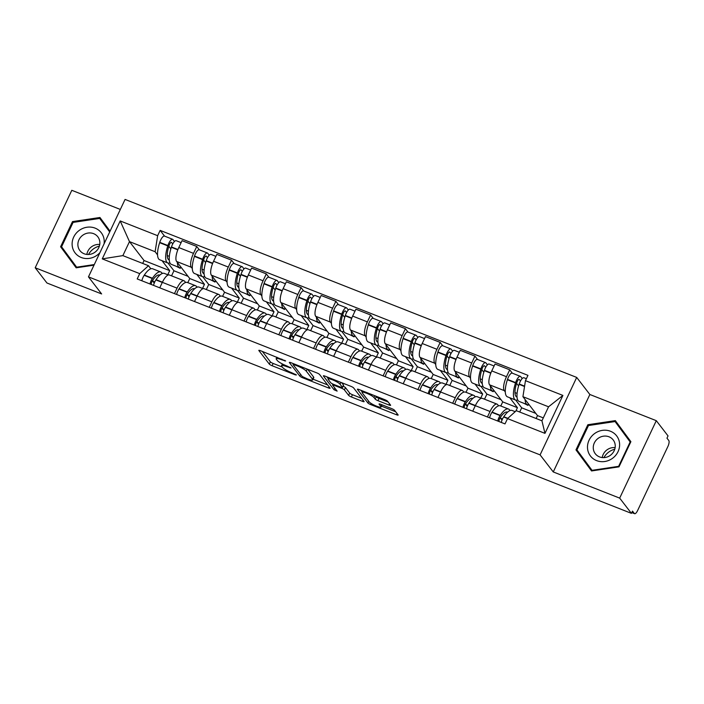 <?xml version="1.0" encoding="UTF-8"?>
<svg xmlns="http://www.w3.org/2000/svg" width="704" height="704" viewBox="0 0 704 704"><rect width="100%" height="100%" fill="white"/><g stroke="black" fill="none" stroke-linecap="round" stroke-linejoin="round"><path stroke-width="1.06" d="M285.674 360.985L260.498 350.689A2.49 0.458 -154.7 0 0 258.817 350.381A2.49 0.458 -154.7 0 0 258.887 350.583L269.315 364.109A2.49 0.458 -154.7 0 0 272.078 365.719L295.328 374.88L296.454 374.959L291.509 372.645A7.982 1.47 -154.7 0 1 282.656 367.479L281.785 366.353A7.982 1.47 -154.7 0 1 281.574 365.702A7.982 1.47 -154.7 0 1 286.933 366.705L291.069 367.972L286.123 365.658A7.982 1.47 -154.7 0 1 277.262 360.492L276.399 359.366A7.982 1.47 -154.7 0 1 276.179 358.714A7.982 1.47 -154.7 0 1 281.547 359.718L285.674 360.985M388.969 405.011A2.49 0.458 -154.7 0 0 390.641 405.328A2.49 0.458 -154.7 0 0 390.579 405.126L387.649 401.333A2.49 0.458 -154.7 0 0 384.886 399.714L359.066 389.541A2.49 0.458 -154.7 0 0 357.386 389.224A2.49 0.458 -154.7 0 0 357.456 389.426L367.884 402.952A2.49 0.458 -154.7 0 0 370.656 404.571L396.475 414.744A2.49 0.458 -154.7 0 0 398.147 415.061A2.49 0.458 -154.7 0 0 398.077 414.858L394.548 410.274A2.49 0.458 -154.7 0 0 391.776 408.654L380.732 404.307A2.49 0.458 -154.7 0 0 379.051 403.99A2.49 0.458 -154.7 0 0 379.122 404.193L380.873 406.463A6.67 1.223 -154.7 0 1 381.049 407.009A6.67 1.223 -154.7 0 1 375.54 405.742A6.67 1.223 -154.7 0 1 369.169 401.852L362.305 392.946A6.67 1.223 -154.7 0 1 362.12 392.401A6.67 1.223 -154.7 0 1 367.638 393.668A6.67 1.223 -154.7 0 1 374.009 397.566L375.153 399.045A2.49 0.458 -154.7 0 0 377.916 400.664L388.969 405.011L389.55 403.788M540.091 454.881L553.256 471.944L619.678 498.124L631.426 513.357L46.948 282.999L35.2 267.766L101.631 293.946L88.466 276.874L540.091 454.881L576.699 377.423L125.074 199.426L88.466 276.874M319.607 374.51A2.49 0.458 -154.7 0 0 316.835 372.9L291.016 362.718A2.49 0.458 -154.7 0 0 289.344 362.41A2.49 0.458 -154.7 0 0 289.406 362.613L299.834 376.138A2.49 0.458 -154.7 0 0 302.606 377.749L328.425 387.922A2.49 0.458 -154.7 0 0 330.097 388.238A2.49 0.458 -154.7 0 0 330.035 388.036L319.607 374.51M325.037 376.13L350.856 386.311A2.49 0.458 -154.7 0 1 353.628 387.922L364.056 401.447A2.49 0.458 -154.7 0 1 364.126 401.65A2.49 0.458 -154.7 0 1 362.446 401.333L351.402 396.977A2.49 0.458 -154.7 0 1 348.63 395.366L344.397 389.884A2.49 0.458 -154.7 0 0 341.634 388.265L334.303 385.378A2.49 0.458 -154.7 0 0 332.631 385.062A2.49 0.458 -154.7 0 0 332.693 385.264L337.146 391.116L334.03 389.77L323.435 376.024A2.49 0.458 -154.7 0 1 323.365 375.813A2.49 0.458 -154.7 0 1 325.037 376.13M619.678 498.124L656.295 420.675L668.034 435.908L666.97 438.17L668.8 440.537A5.086 1.69 111.5 0 1 667.85 446.582L637.639 510.488A5.086 1.69 111.5 0 1 634.594 513.691L631.796 512.582M120.34 209.44L71.808 190.309L35.2 267.766M656.295 420.675L589.864 394.495L576.699 377.423M631.426 513.357L632.491 511.104L634.322 513.471A5.086 1.69 111.5 0 0 634.594 513.691M174.469 293.63L177.065 288.138A11.686 3.89 -68.5 0 1 184.07 280.782L169.356 274.982A11.686 3.89 111.5 0 0 162.351 282.339L159.755 287.83M192.315 268.576L191.312 267.265A11.686 3.89 -68.5 0 1 193.503 253.361L178.79 247.562A11.686 3.89 111.5 0 0 176.598 261.466L189.754 278.538L187.818 282.647M178.79 247.562L182.046 240.671L196.759 246.47L199.338 249.823M184.07 280.782A11.686 3.89 -68.5 0 1 184.694 281.266L185.627 282.489M193.503 253.361L196.759 246.47M202.523 288.446L204.468 284.337L196.812 274.402M209.246 307.331L211.842 301.84A11.686 3.89 -68.5 0 1 218.838 294.483L204.125 288.684A11.686 3.89 111.5 0 0 197.129 296.041L194.533 301.532M234.115 263.525L231.537 260.181L216.823 254.382L213.567 261.263A11.686 3.89 111.5 0 0 211.367 275.176L224.532 292.248L222.587 296.358M218.838 294.483A11.686 3.89 -68.5 0 1 219.463 294.976L220.405 296.19M227.093 282.278L226.081 280.975A11.686 3.89 -68.5 0 1 228.281 267.062L231.537 260.181M237.301 302.157L239.246 298.047L231.581 288.103M244.015 321.042L246.611 315.542A11.686 3.89 -68.5 0 1 253.616 308.194L238.902 302.394A11.686 3.89 111.5 0 0 231.906 309.751L229.302 315.242M268.893 277.235L266.306 273.882L251.592 268.083L248.336 274.974A11.686 3.89 111.5 0 0 246.145 288.878L259.31 305.95L257.365 310.059M253.616 308.194A11.686 3.89 -68.5 0 1 254.241 308.678L255.174 309.901M261.862 295.988L260.858 294.677A11.686 3.89 -68.5 0 1 263.05 280.773L266.306 273.882M272.078 315.858L274.023 311.749L266.358 301.814M278.793 334.743L281.389 329.252A11.686 3.89 -68.5 0 1 288.394 321.895L273.68 316.096A11.686 3.89 111.5 0 0 266.675 323.453L264.079 328.944M303.662 290.937L301.083 287.593L286.37 281.794L283.114 288.675A11.686 3.89 111.5 0 0 280.922 302.588L294.078 319.66L292.142 323.77M288.394 321.895A11.686 3.89 -68.5 0 1 289.018 322.388L289.951 323.602M296.639 309.69L295.636 308.387A11.686 3.89 -68.5 0 1 297.827 294.474L301.083 287.593M306.847 329.569L308.792 325.459L301.136 315.515M313.57 348.454L316.166 342.954A11.686 3.89 -68.5 0 1 323.162 335.606L308.449 329.806A11.686 3.89 111.5 0 0 301.453 337.163L298.857 342.654M338.439 304.647L335.861 301.294L321.147 295.495L317.891 302.386A11.686 3.89 111.5 0 0 315.691 316.29L328.856 333.362L326.911 337.471M323.162 335.606A11.686 3.89 -68.5 0 1 323.787 336.09L324.729 337.304M331.417 323.4L330.405 322.089A11.686 3.89 -68.5 0 1 332.605 308.185L335.861 301.294M341.625 343.27L343.57 339.161L335.905 329.226M348.339 362.155L350.935 356.664A11.686 3.89 -68.5 0 1 357.94 349.307L343.226 343.508A11.686 3.89 111.5 0 0 336.222 350.865L333.626 356.356M373.217 318.349L370.63 315.005L355.916 309.206L352.66 316.087A11.686 3.89 111.5 0 0 350.469 330L363.634 347.072L361.689 351.182M357.94 349.307A11.686 3.89 -68.5 0 1 358.565 349.8L359.498 351.014M366.186 337.102L365.182 335.799A11.686 3.89 -68.5 0 1 367.374 321.886L370.63 315.005M376.402 356.981L378.347 352.862L370.682 342.927M383.117 375.866L385.713 370.366A11.686 3.89 -68.5 0 1 392.718 363.018L378.004 357.218A11.686 3.89 111.5 0 0 370.999 364.566L368.403 370.066M407.986 332.059L405.407 328.706L390.694 322.907L387.438 329.798A11.686 3.89 111.5 0 0 385.246 343.702L398.402 360.774L396.466 364.883M392.718 363.018A11.686 3.89 -68.5 0 1 393.334 363.502L394.275 364.716M400.963 350.812L399.96 349.501A11.686 3.89 -68.5 0 1 402.151 335.597L405.407 328.706M411.171 370.682L413.116 366.573L405.46 356.638M417.886 389.567L420.49 384.076A11.686 3.89 -68.5 0 1 427.486 376.719L412.773 370.92A11.686 3.89 111.5 0 0 405.777 378.277L403.181 383.768M442.763 345.761L440.185 342.417L425.471 336.618L422.215 343.499A11.686 3.89 111.5 0 0 420.015 357.412L433.18 374.475L431.235 378.594M427.486 376.719A11.686 3.89 -68.5 0 1 428.111 377.212L429.053 378.426M435.741 364.514L434.729 363.211A11.686 3.89 -68.5 0 1 436.929 349.298L440.185 342.417M445.949 384.393L447.894 380.274L440.229 370.339M452.663 403.278L455.259 397.778A11.686 3.89 -68.5 0 1 462.264 390.43L447.55 384.63A11.686 3.89 111.5 0 0 440.546 391.978L437.95 397.478M477.541 359.471L474.954 356.118L460.24 350.319L456.984 357.21A11.686 3.89 111.5 0 0 454.793 371.114L467.958 388.186L466.013 392.295M462.264 390.43A11.686 3.89 -68.5 0 1 462.889 390.914L463.822 392.128M470.51 378.215L469.506 376.913A11.686 3.89 -68.5 0 1 471.698 363.009L474.954 356.118M480.726 398.094L482.671 393.985L475.006 384.05M487.441 416.979L490.037 411.488A11.686 3.89 -68.5 0 1 497.042 404.131L482.328 398.332A11.686 3.89 111.5 0 0 475.323 405.689L472.727 411.18M512.31 373.173L509.731 369.829L495.018 364.03L491.762 370.911A11.686 3.89 111.5 0 0 489.57 384.824L502.726 401.887L500.79 406.006M497.042 404.131A11.686 3.89 -68.5 0 1 497.658 404.624L498.599 405.838M505.287 391.926L504.275 390.623A11.686 3.89 -68.5 0 1 506.475 376.71L509.731 369.829M515.812 411.136L517.44 407.686L509.784 397.751M517.44 407.686L502.726 401.887M482.671 393.985L467.958 388.186M447.894 380.274L433.18 374.475M413.116 366.573L398.402 360.774M378.347 352.862L363.634 347.072M343.57 339.161L328.856 333.362M308.792 325.459L294.078 319.66M274.023 311.749L259.31 305.95M239.246 298.047L224.532 292.248M204.468 284.337L189.754 278.538M157.538 254.866L155.118 251.724L129.483 241.622L122.866 255.622L148.5 265.725L150.858 268.778M167.754 274.745L169.699 270.635L162.034 260.691M169.699 270.635L144.065 260.524L129.483 241.622L120.199 220.942L157.643 235.699L155.118 251.724M144.065 260.524L142.683 263.437M148.5 265.725L139.718 273.636L102.265 258.878L120.199 220.942M525.457 380.662L562.901 395.428L544.975 433.365L507.522 418.598L516.305 410.687L541.939 420.798L548.557 406.798L522.922 396.686L525.457 380.662L527.965 375.355L160.151 230.393L157.643 235.699M139.718 273.636L137.21 278.942L505.014 423.905L507.522 418.598M110.07 231.185L99.95 217.492L72.494 221.602L60.597 246.761L76.164 267.819L94.01 265.153M553.256 471.944L589.864 394.495M630.89 441.681L615.331 420.622L587.866 424.723L575.978 449.882L591.545 470.95L619.001 466.84L630.89 441.681M522.922 396.686L537.504 415.598L536.131 418.502M543.312 417.886L537.504 415.598M164.569 236.113L160.151 230.393M102.265 258.878L122.866 255.622M541.939 420.798L544.975 433.365M548.557 406.798L562.901 395.428M102.335 220.722L101.561 220.845M63.413 249.269L63.078 249.973L76.252 267.802M63.078 249.973L60.597 246.761M73.11 222.402L72.494 221.602M617.716 423.852L616.933 423.966M578.785 452.399L578.459 453.103L591.633 470.932M578.459 453.103L575.978 449.882M588.491 425.533L587.866 424.723M262.337 351.419L270.38 361.847A2.49 0.458 -154.7 0 0 273.152 363.458L282.348 367.083M313.069 379.192L327.642 384.938M292.864 363.449L293.295 364.012M294.237 364.725L293.11 364.646L302.262 376.517L307.375 378.893A7.982 1.47 -154.7 0 0 312.734 379.905A7.982 1.47 -154.7 0 0 312.523 379.254L306.266 371.14A7.982 1.47 -154.7 0 0 297.405 365.974L294.237 364.725L294.527 364.109M312.734 379.905L313.799 377.643A7.982 1.47 -154.7 0 0 313.588 376.992L312.523 379.254M307.63 369.274L313.588 376.992M361.671 398.35L352.466 394.724L351.402 396.977M343.13 386.188A2.49 0.458 -154.7 0 1 345.47 387.622L349.694 393.105A2.49 0.458 -154.7 0 0 352.466 394.724M332.851 384.595L332.174 383.724M328.293 378.682L326.885 376.86M340.014 384.19A6.67 1.223 -154.7 0 0 333.634 380.301A6.67 1.223 -154.7 0 0 328.126 379.034A6.67 1.223 -154.7 0 0 328.31 379.579L330.722 382.712A2.49 0.458 -154.7 0 0 333.494 384.322L340.824 387.218A2.49 0.458 -154.7 0 0 342.496 387.526A2.49 0.458 -154.7 0 0 342.434 387.323L340.014 384.19L340.868 382.369M342.496 387.526L343.57 385.273A2.49 0.458 -154.7 0 0 343.499 385.07L342.434 387.323M341.66 382.677L343.499 385.07M375.681 396.088L376.218 396.792A2.49 0.458 -154.7 0 0 378.99 398.402L388.186 402.028M381.462 406.146L395.692 411.761M360.914 390.271L362.287 392.058M181.324 267.599A19.316 6.433 -68.5 0 1 179.546 267.599A19.316 6.433 -68.5 0 1 178.517 266.79A19.316 6.433 -68.5 0 1 177.373 262.478M179.546 267.599L171.415 264.387A19.316 6.433 -68.5 0 1 170.377 263.586A19.316 6.433 -68.5 0 1 171.345 247.298L171.459 246.954A6.415 2.138 -68.5 0 1 176.185 240.698L181.113 242.642M169.277 259.987A16.007 5.333 -68.5 0 1 169.057 259.917A16.007 5.333 -68.5 0 1 168.203 259.248A16.007 5.333 -68.5 0 1 169.004 245.74L169.118 245.397A3.115 1.038 -68.5 0 1 171.406 242.361A3.115 1.038 -68.5 0 1 171.574 242.493L172.718 243.98M174.451 241.49L172.964 239.554A6.415 2.138 111.5 0 0 172.621 239.29A6.415 2.138 111.5 0 0 167.895 245.546L167.781 245.89A19.316 6.433 111.5 0 0 166.813 262.178A19.316 6.433 111.5 0 0 167.842 262.988A19.316 6.433 111.5 0 0 169.954 262.874M167.842 262.988L159.711 259.776A19.316 6.433 -68.5 0 1 158.682 258.975A19.316 6.433 -68.5 0 1 159.641 242.686L159.755 242.343A6.415 2.138 -68.5 0 1 164.481 236.086L172.621 239.29M162.228 273.504A19.316 6.433 111.5 0 0 160.767 271.99A19.316 6.433 111.5 0 0 152.478 278.256L152.31 278.52A6.415 2.138 111.5 0 0 149.97 283.976M141.83 280.764A6.415 2.138 -68.5 0 1 144.17 275.308L144.346 275.053A19.316 6.433 -68.5 0 1 152.627 268.778L160.767 271.99M153.534 285.375A6.415 2.138 -68.5 0 1 155.874 279.928L156.05 279.664A19.316 6.433 -68.5 0 1 164.331 273.398L168.326 274.965M151.219 284.469A3.115 1.038 -68.5 0 1 152.513 280.518L152.689 280.254A16.007 5.333 -68.5 0 1 159.553 275.062A16.007 5.333 -68.5 0 1 159.764 275.158M154.757 281.943L152.75 281.151A16.007 5.333 111.5 0 0 152.97 279.831M169.338 256.353L167.244 255.526M176.132 266.253L180.224 268.338L179.696 267.652M188.056 276.329L173.95 270.767L167.992 263.041M171.547 275.845L173.95 270.767M154.255 283.105L152.75 281.151M170.852 248.899L168.828 246.277M104.078 243.848A16.518 15.277 -37.6 0 0 104.192 240.416A16.518 15.277 -37.6 0 0 86.935 227.242A16.518 15.277 -37.6 0 0 72.16 245.203A16.518 15.277 -37.6 0 0 82.861 258.025A16.518 15.277 -37.6 0 0 99.906 252.666M77.906 245.353A11.308 10.454 -37.6 0 0 79.922 250.624A11.308 10.454 -37.6 0 0 92.629 253.546A11.308 10.454 -37.6 0 0 99.836 242.079A11.308 10.454 -37.6 0 0 97.83 236.808A11.308 10.454 -37.6 0 0 85.122 233.886A11.308 10.454 -37.6 0 0 77.906 245.353M94.292 264.554L76.648 267.186L61.574 246.787L73.093 222.402L99.695 218.434L109.736 231.88M99.695 218.434L109.701 231.959M77.035 267.687L76.648 267.186M88.528 254.487A15.884 14.687 142.4 0 1 99.378 246.118M86.856 254.434A11.308 10.454 142.4 0 1 99.757 244.49M587.532 448.334A16.518 15.277 -37.6 0 0 604.789 461.507A16.518 15.277 -37.6 0 0 619.573 443.546A16.518 15.277 -37.6 0 0 602.316 430.373A16.518 15.277 -37.6 0 0 587.532 448.334M593.287 448.483A11.308 10.454 -37.6 0 0 595.294 453.746A11.308 10.454 -37.6 0 0 608.001 456.667A11.308 10.454 -37.6 0 0 615.217 445.201A11.308 10.454 -37.6 0 0 613.202 439.938A11.308 10.454 -37.6 0 0 600.494 437.017A11.308 10.454 -37.6 0 0 593.287 448.483M615.076 421.555L630.159 441.962L618.631 466.338L592.029 470.316L576.946 449.909L588.474 425.533L615.076 421.555L630.564 442.376M630.529 442.446L630.159 441.962M619.01 466.822L618.631 466.338M592.416 470.818L592.029 470.316M603.909 457.618A15.884 14.687 142.4 0 1 614.759 449.249M602.237 457.565A11.308 10.454 142.4 0 1 615.129 447.621M216.102 281.31A19.316 6.433 -68.5 0 1 214.324 281.301A19.316 6.433 -68.5 0 1 213.294 280.5A19.316 6.433 -68.5 0 1 212.142 276.179M214.324 281.301L206.184 278.098A19.316 6.433 -68.5 0 1 205.154 277.288A19.316 6.433 -68.5 0 1 206.122 260.999L206.237 260.665A6.415 2.138 -68.5 0 1 210.962 254.399L215.89 256.344M204.054 273.689A16.007 5.333 -68.5 0 1 203.834 273.618A16.007 5.333 -68.5 0 1 202.972 272.95A16.007 5.333 -68.5 0 1 203.782 259.45L203.887 259.107A3.115 1.038 -68.5 0 1 206.184 256.071A3.115 1.038 -68.5 0 1 206.351 256.203L207.495 257.682M209.229 255.2L207.733 253.264A6.415 2.138 111.5 0 0 207.39 253A6.415 2.138 111.5 0 0 202.664 259.257L202.558 259.6A19.316 6.433 111.5 0 0 201.59 275.889A19.316 6.433 111.5 0 0 202.62 276.69A19.316 6.433 111.5 0 0 204.723 276.575M202.62 276.69L194.48 273.486A19.316 6.433 -68.5 0 1 193.45 272.677A19.316 6.433 -68.5 0 1 194.418 256.388L194.533 256.045A6.415 2.138 -68.5 0 1 199.258 249.788L207.39 253M197.006 287.214A19.316 6.433 111.5 0 0 195.545 285.692A19.316 6.433 111.5 0 0 187.255 291.966L187.079 292.222A6.415 2.138 111.5 0 0 184.747 297.678M176.607 294.474A6.415 2.138 -68.5 0 1 178.948 289.018L179.124 288.754A19.316 6.433 -68.5 0 1 187.405 282.489L195.545 285.692M188.311 299.086A6.415 2.138 -68.5 0 1 190.652 293.63L190.819 293.366A19.316 6.433 -68.5 0 1 199.109 287.1L203.095 288.675M185.988 298.17A3.115 1.038 -68.5 0 1 187.29 294.228L187.466 293.964A16.007 5.333 -68.5 0 1 194.33 288.763A16.007 5.333 -68.5 0 1 194.542 288.869M189.526 295.645L187.519 294.862A16.007 5.333 111.5 0 0 187.748 293.542M204.116 270.054L202.022 269.227M210.91 279.954L215.002 282.049L214.465 281.354M222.825 290.03L208.727 284.478L202.761 276.742M206.325 289.555L208.727 284.478M189.033 296.815L187.519 294.862M205.63 262.61L203.606 259.987M250.87 295.011A19.316 6.433 -68.5 0 1 249.093 295.011A19.316 6.433 -68.5 0 1 248.063 294.202A19.316 6.433 -68.5 0 1 246.919 289.89M249.093 295.011L240.962 291.799A19.316 6.433 -68.5 0 1 239.932 290.998A19.316 6.433 -68.5 0 1 240.9 274.71L241.006 274.366A6.415 2.138 -68.5 0 1 245.731 268.11L250.668 270.054M238.823 287.39A16.007 5.333 -68.5 0 1 238.603 287.32A16.007 5.333 -68.5 0 1 237.75 286.66A16.007 5.333 -68.5 0 1 238.55 273.152L238.665 272.809A3.115 1.038 -68.5 0 1 240.953 269.773A3.115 1.038 -68.5 0 1 241.12 269.905L242.273 271.392M243.998 268.902L242.51 266.966A6.415 2.138 111.5 0 0 242.167 266.702A6.415 2.138 111.5 0 0 237.442 272.958L237.327 273.302A19.316 6.433 111.5 0 0 236.359 289.59A19.316 6.433 111.5 0 0 237.398 290.4A19.316 6.433 111.5 0 0 239.501 290.286M237.398 290.4L229.258 287.188A19.316 6.433 -68.5 0 1 228.228 286.387A19.316 6.433 -68.5 0 1 229.196 270.098L229.302 269.755A6.415 2.138 -68.5 0 1 234.036 263.498L242.167 266.702M231.774 300.916A19.316 6.433 111.5 0 0 230.314 299.402A19.316 6.433 111.5 0 0 222.033 305.668L221.857 305.932A6.415 2.138 111.5 0 0 219.516 311.388M211.385 308.176A6.415 2.138 -68.5 0 1 213.717 302.72L213.893 302.465A19.316 6.433 -68.5 0 1 222.182 296.19L230.314 299.402M223.089 312.787A6.415 2.138 -68.5 0 1 225.421 307.331L225.597 307.076A19.316 6.433 -68.5 0 1 233.886 300.802L237.873 302.377M220.766 311.872A3.115 1.038 -68.5 0 1 222.059 307.93L222.235 307.666A16.007 5.333 -68.5 0 1 229.108 302.474A16.007 5.333 -68.5 0 1 229.31 302.57M224.303 309.355L222.297 308.563A16.007 5.333 111.5 0 0 222.526 307.243M238.894 283.765L236.799 282.938M245.678 293.665L249.77 295.75L249.242 295.064M257.602 303.741L243.505 298.179L237.538 290.453M241.102 303.257L243.505 298.179M223.802 310.517L222.297 308.563M240.398 276.311L238.383 273.689M285.648 308.722A19.316 6.433 -68.5 0 1 283.87 308.713A19.316 6.433 -68.5 0 1 282.841 307.912A19.316 6.433 -68.5 0 1 281.697 303.591M283.87 308.713L275.739 305.51A19.316 6.433 -68.5 0 1 274.701 304.7A19.316 6.433 -68.5 0 1 275.669 288.411L275.783 288.068A6.415 2.138 -68.5 0 1 280.509 281.811L285.437 283.756M273.601 301.101A16.007 5.333 -68.5 0 1 273.381 301.03A16.007 5.333 -68.5 0 1 272.527 300.362A16.007 5.333 -68.5 0 1 273.328 286.862L273.442 286.519A3.115 1.038 -68.5 0 1 275.73 283.483A3.115 1.038 -68.5 0 1 275.898 283.606L277.042 285.094M278.775 282.612L277.288 280.676A6.415 2.138 111.5 0 0 276.945 280.403A6.415 2.138 111.5 0 0 272.219 286.669L272.105 287.012A19.316 6.433 111.5 0 0 271.137 303.301A19.316 6.433 111.5 0 0 272.166 304.102A19.316 6.433 111.5 0 0 274.27 303.987M272.166 304.102L264.035 300.898A19.316 6.433 -68.5 0 1 263.006 300.089A19.316 6.433 -68.5 0 1 263.965 283.8L264.079 283.457A6.415 2.138 -68.5 0 1 268.805 277.2L276.945 280.403M266.552 314.626A19.316 6.433 111.5 0 0 265.091 313.104A19.316 6.433 111.5 0 0 256.802 319.378L256.634 319.634A6.415 2.138 111.5 0 0 254.294 325.09M246.154 321.886A6.415 2.138 -68.5 0 1 248.494 316.43L248.67 316.166A19.316 6.433 -68.5 0 1 256.951 309.901L265.091 313.104M257.858 326.498A6.415 2.138 -68.5 0 1 260.198 321.042L260.374 320.778A19.316 6.433 -68.5 0 1 268.655 314.512L272.65 316.087M255.543 325.582A3.115 1.038 -68.5 0 1 256.837 321.64L257.013 321.376A16.007 5.333 -68.5 0 1 263.877 316.175A16.007 5.333 -68.5 0 1 264.088 316.281M259.081 323.057L257.074 322.265A16.007 5.333 111.5 0 0 257.294 320.954M273.662 297.466L271.568 296.639M280.456 307.366L284.548 309.461L284.02 308.766M292.38 317.442L278.274 311.89L272.316 304.154M275.871 316.967L278.274 311.89M258.579 324.227L257.074 322.265M275.176 290.022L273.152 287.399M320.426 322.423A19.316 6.433 -68.5 0 1 318.648 322.423A19.316 6.433 -68.5 0 1 317.618 321.614A19.316 6.433 -68.5 0 1 316.466 317.293M318.648 322.423L310.508 319.211A19.316 6.433 -68.5 0 1 309.478 318.41A19.316 6.433 -68.5 0 1 310.446 302.122L310.561 301.778A6.415 2.138 -68.5 0 1 315.286 295.522L320.214 297.466M308.37 314.802A16.007 5.333 -68.5 0 1 308.158 314.732A16.007 5.333 -68.5 0 1 307.296 314.072A16.007 5.333 -68.5 0 1 308.106 300.564L308.211 300.221A3.115 1.038 -68.5 0 1 310.508 297.185A3.115 1.038 -68.5 0 1 310.675 297.317L311.819 298.804M313.553 296.314L312.057 294.378A6.415 2.138 111.5 0 0 311.714 294.114A6.415 2.138 111.5 0 0 306.988 300.37L306.882 300.714A19.316 6.433 111.5 0 0 305.914 317.002A19.316 6.433 111.5 0 0 306.944 317.812A19.316 6.433 111.5 0 0 309.047 317.698M306.944 317.812L298.804 314.6A19.316 6.433 -68.5 0 1 297.774 313.799A19.316 6.433 -68.5 0 1 298.742 297.51L298.857 297.167A6.415 2.138 -68.5 0 1 303.582 290.91L311.714 294.114M301.33 328.328A19.316 6.433 111.5 0 0 299.869 326.814A19.316 6.433 111.5 0 0 291.579 333.08L291.403 333.344A6.415 2.138 111.5 0 0 289.071 338.8M280.931 335.588A6.415 2.138 -68.5 0 1 283.272 330.132L283.448 329.877A19.316 6.433 -68.5 0 1 291.729 323.602L299.869 326.814M292.635 340.199A6.415 2.138 -68.5 0 1 294.976 334.743L295.143 334.488A19.316 6.433 -68.5 0 1 303.433 328.214L307.419 329.789M290.312 339.284A3.115 1.038 -68.5 0 1 291.614 335.342L291.782 335.078A16.007 5.333 -68.5 0 1 298.654 329.886A16.007 5.333 -68.5 0 1 298.866 329.982M293.85 336.767L291.843 335.975A16.007 5.333 111.5 0 0 292.072 334.655M308.44 311.177L306.346 310.35M315.234 321.077L319.326 323.162L318.789 322.476M327.149 331.153L313.051 325.591L307.085 317.856M310.649 330.669L313.051 325.591M293.357 337.929L291.843 335.975M309.954 303.723L307.93 301.101M355.194 336.134A19.316 6.433 -68.5 0 1 353.417 336.125A19.316 6.433 -68.5 0 1 352.387 335.324A19.316 6.433 -68.5 0 1 351.243 331.003M353.417 336.125L345.286 332.922A19.316 6.433 -68.5 0 1 344.256 332.112A19.316 6.433 -68.5 0 1 345.224 315.823L345.33 315.48A6.415 2.138 -68.5 0 1 350.055 309.223L354.992 311.168M343.147 328.513A16.007 5.333 -68.5 0 1 342.927 328.442A16.007 5.333 -68.5 0 1 342.074 327.774A16.007 5.333 -68.5 0 1 342.874 314.274L342.989 313.931A3.115 1.038 -68.5 0 1 345.277 310.895A3.115 1.038 -68.5 0 1 345.444 311.018L346.597 312.506M348.322 310.015L346.834 308.088A6.415 2.138 111.5 0 0 346.491 307.815A6.415 2.138 111.5 0 0 341.766 314.081L341.651 314.424A19.316 6.433 111.5 0 0 340.683 330.713A19.316 6.433 111.5 0 0 341.722 331.514A19.316 6.433 111.5 0 0 343.825 331.399M341.722 331.514L333.582 328.31A19.316 6.433 -68.5 0 1 332.552 327.501A19.316 6.433 -68.5 0 1 333.52 311.212L333.626 310.869A6.415 2.138 -68.5 0 1 338.36 304.612L346.491 307.815M336.098 342.038A19.316 6.433 111.5 0 0 334.638 340.516A19.316 6.433 111.5 0 0 326.357 346.782L326.181 347.046A6.415 2.138 111.5 0 0 323.84 352.502M315.709 349.298A6.415 2.138 -68.5 0 1 318.041 343.842L318.217 343.578A19.316 6.433 -68.5 0 1 326.506 337.313L334.638 340.516M327.413 353.91A6.415 2.138 -68.5 0 1 329.745 348.454L329.921 348.19A19.316 6.433 -68.5 0 1 338.202 341.924L342.197 343.499M325.09 352.994A3.115 1.038 -68.5 0 1 326.383 349.052L326.559 348.788A16.007 5.333 -68.5 0 1 333.432 343.587A16.007 5.333 -68.5 0 1 333.634 343.693M328.627 350.469L326.621 349.677A16.007 5.333 111.5 0 0 326.85 348.366M343.209 324.878L341.123 324.051M350.002 334.778L354.094 336.873L353.566 336.178M361.926 344.854L347.829 339.302L341.862 331.566M345.426 344.379L347.829 339.302M328.126 351.639L326.621 349.677M344.722 317.434L342.707 314.811M389.972 349.835A19.316 6.433 -68.5 0 1 388.194 349.835A19.316 6.433 -68.5 0 1 387.165 349.026A19.316 6.433 -68.5 0 1 386.021 344.705M388.194 349.835L380.063 346.623A19.316 6.433 -68.5 0 1 379.025 345.822A19.316 6.433 -68.5 0 1 379.993 329.534L380.107 329.19A6.415 2.138 -68.5 0 1 384.833 322.934L389.761 324.878M377.925 342.214A16.007 5.333 -68.5 0 1 377.705 342.144A16.007 5.333 -68.5 0 1 376.851 341.484A16.007 5.333 -68.5 0 1 377.652 327.976L377.766 327.633A3.115 1.038 -68.5 0 1 380.054 324.597A3.115 1.038 -68.5 0 1 380.222 324.729L381.366 326.216M383.099 323.726L381.612 321.79A6.415 2.138 111.5 0 0 381.269 321.526A6.415 2.138 111.5 0 0 376.543 327.782L376.429 328.126A19.316 6.433 111.5 0 0 375.461 344.414A19.316 6.433 111.5 0 0 376.49 345.224A19.316 6.433 111.5 0 0 378.594 345.11M376.49 345.224L368.359 342.012A19.316 6.433 -68.5 0 1 367.321 341.211A19.316 6.433 -68.5 0 1 368.289 324.922L368.403 324.579A6.415 2.138 -68.5 0 1 373.129 318.322L381.269 321.526M370.876 355.74A19.316 6.433 111.5 0 0 369.415 354.226A19.316 6.433 111.5 0 0 361.126 360.492L360.958 360.756A6.415 2.138 111.5 0 0 358.618 366.212M350.478 363A6.415 2.138 -68.5 0 1 352.818 357.544L352.994 357.289A19.316 6.433 -68.5 0 1 361.275 351.014L369.415 354.226M362.182 367.611A6.415 2.138 -68.5 0 1 364.522 362.155L364.698 361.9A19.316 6.433 -68.5 0 1 372.979 355.626L376.974 357.201M359.858 366.696A3.115 1.038 -68.5 0 1 361.161 362.754L361.337 362.49A16.007 5.333 -68.5 0 1 368.201 357.298A16.007 5.333 -68.5 0 1 368.412 357.394M363.405 364.179L361.398 363.387A16.007 5.333 111.5 0 0 361.618 362.067M377.986 338.58L375.892 337.762M384.78 348.489L388.872 350.574L388.344 349.888M396.704 358.565L382.598 353.003L376.64 345.268M380.195 358.081L382.598 353.003M362.903 365.341L361.398 363.387M379.5 331.135L377.476 328.513M424.75 363.546A19.316 6.433 -68.5 0 1 422.972 363.537A19.316 6.433 -68.5 0 1 421.942 362.736A19.316 6.433 -68.5 0 1 420.79 358.415M422.972 363.537L414.832 360.334A19.316 6.433 -68.5 0 1 413.802 359.524A19.316 6.433 -68.5 0 1 414.77 343.235L414.885 342.892A6.415 2.138 -68.5 0 1 419.61 336.635L424.538 338.58M412.694 355.925A16.007 5.333 -68.5 0 1 412.482 355.854A16.007 5.333 -68.5 0 1 411.62 355.186A16.007 5.333 -68.5 0 1 412.43 341.686L412.535 341.343A3.115 1.038 -68.5 0 1 414.832 338.307A3.115 1.038 -68.5 0 1 414.999 338.43L416.143 339.918M417.877 337.427L416.381 335.5A6.415 2.138 111.5 0 0 416.038 335.227A6.415 2.138 111.5 0 0 411.312 341.493L411.206 341.836A19.316 6.433 111.5 0 0 410.238 358.125A19.316 6.433 111.5 0 0 411.268 358.926A19.316 6.433 111.5 0 0 413.371 358.811M411.268 358.926L403.128 355.722A19.316 6.433 -68.5 0 1 402.098 354.913A19.316 6.433 -68.5 0 1 403.066 338.624L403.181 338.281A6.415 2.138 -68.5 0 1 407.906 332.024L416.038 335.227M405.654 369.45A19.316 6.433 111.5 0 0 404.184 367.928A19.316 6.433 111.5 0 0 395.903 374.194L395.727 374.458A6.415 2.138 111.5 0 0 393.395 379.914M385.255 376.71A6.415 2.138 -68.5 0 1 387.596 371.254L387.763 370.99A19.316 6.433 -68.5 0 1 396.053 364.725L404.184 367.928M396.959 381.322A6.415 2.138 -68.5 0 1 399.3 375.866L399.467 375.602A19.316 6.433 -68.5 0 1 407.757 369.336L411.743 370.911M394.636 380.406A3.115 1.038 -68.5 0 1 395.938 376.464L396.106 376.2A16.007 5.333 -68.5 0 1 402.978 370.999A16.007 5.333 -68.5 0 1 403.19 371.105M398.174 377.881L396.167 377.089A16.007 5.333 111.5 0 0 396.396 375.778M412.764 352.29L410.67 351.463M419.558 362.19L423.65 364.285L423.113 363.59M431.473 372.266L417.375 366.714L411.409 358.978M414.973 371.791L417.375 366.714M397.681 379.051L396.167 377.089M414.278 344.846L412.254 342.223M459.518 377.247A19.316 6.433 -68.5 0 1 457.741 377.247A19.316 6.433 -68.5 0 1 456.711 376.438A19.316 6.433 -68.5 0 1 455.567 372.117M457.741 377.247L449.61 374.035A19.316 6.433 -68.5 0 1 448.58 373.234A19.316 6.433 -68.5 0 1 449.548 356.946L449.654 356.602A6.415 2.138 -68.5 0 1 454.379 350.346L459.316 352.282M447.471 369.626A16.007 5.333 -68.5 0 1 447.251 369.556A16.007 5.333 -68.5 0 1 446.398 368.887A16.007 5.333 -68.5 0 1 447.198 355.388L447.313 355.045A3.115 1.038 -68.5 0 1 449.601 352.009A3.115 1.038 -68.5 0 1 449.768 352.141L450.921 353.628M452.646 351.138L451.158 349.202A6.415 2.138 111.5 0 0 450.815 348.938A6.415 2.138 111.5 0 0 446.09 355.194L445.975 355.538A19.316 6.433 111.5 0 0 445.007 371.826A19.316 6.433 111.5 0 0 446.046 372.636A19.316 6.433 111.5 0 0 448.149 372.522M446.046 372.636L437.906 369.424A19.316 6.433 -68.5 0 1 436.876 368.623A19.316 6.433 -68.5 0 1 437.844 352.334L437.95 351.991A6.415 2.138 -68.5 0 1 442.675 345.726L450.815 348.938M440.422 383.152A19.316 6.433 111.5 0 0 438.962 381.638A19.316 6.433 111.5 0 0 430.681 387.904L430.505 388.168A6.415 2.138 111.5 0 0 428.164 393.624M420.033 390.412A6.415 2.138 -68.5 0 1 422.365 384.956L422.541 384.692A19.316 6.433 -68.5 0 1 430.83 378.426L438.962 381.638M431.737 395.023A6.415 2.138 -68.5 0 1 434.069 389.567L434.245 389.312A19.316 6.433 -68.5 0 1 442.526 383.038L446.521 384.613M429.414 394.108A3.115 1.038 -68.5 0 1 430.707 390.166L430.883 389.902A16.007 5.333 -68.5 0 1 437.756 384.71A16.007 5.333 -68.5 0 1 437.958 384.806M432.951 391.591L430.945 390.799A16.007 5.333 111.5 0 0 431.174 389.479M447.533 365.992L445.447 365.174M454.326 375.901L458.418 377.986L457.89 377.3M466.25 385.977L452.153 380.415L446.186 372.68M449.75 385.493L452.153 380.415M432.45 392.753L430.945 390.799M449.046 358.547L447.031 355.925M494.296 390.949A19.316 6.433 -68.5 0 1 492.518 390.949A19.316 6.433 -68.5 0 1 491.489 390.148A19.316 6.433 -68.5 0 1 490.345 385.827M492.518 390.949L484.378 387.746A19.316 6.433 -68.5 0 1 483.349 386.936A19.316 6.433 -68.5 0 1 484.317 370.647L484.431 370.304A6.415 2.138 -68.5 0 1 489.157 364.047L494.085 365.992M482.249 383.337A16.007 5.333 -68.5 0 1 482.029 383.266A16.007 5.333 -68.5 0 1 481.175 382.598A16.007 5.333 -68.5 0 1 481.976 369.098L482.09 368.755A3.115 1.038 -68.5 0 1 484.378 365.719A3.115 1.038 -68.5 0 1 484.546 365.842L485.69 367.33M487.423 364.839L485.936 362.912A6.415 2.138 111.5 0 0 485.593 362.639A6.415 2.138 111.5 0 0 480.867 368.905L480.753 369.239A19.316 6.433 111.5 0 0 479.785 385.537A19.316 6.433 111.5 0 0 480.814 386.338A19.316 6.433 111.5 0 0 482.918 386.223M480.814 386.338L472.683 383.134A19.316 6.433 -68.5 0 1 471.645 382.325A19.316 6.433 -68.5 0 1 472.613 366.036L472.727 365.693A6.415 2.138 -68.5 0 1 477.453 359.436L485.593 362.639M475.2 396.862A19.316 6.433 111.5 0 0 473.739 395.34A19.316 6.433 111.5 0 0 465.45 401.606L465.282 401.87A6.415 2.138 111.5 0 0 462.942 407.326M454.802 404.122A6.415 2.138 -68.5 0 1 457.142 398.666L457.318 398.402A19.316 6.433 -68.5 0 1 465.599 392.137L473.739 395.34M466.506 408.734A6.415 2.138 -68.5 0 1 468.846 403.278L469.022 403.014A19.316 6.433 -68.5 0 1 477.303 396.748L481.298 398.323M464.182 407.818A3.115 1.038 -68.5 0 1 465.485 403.867L465.661 403.612A16.007 5.333 -68.5 0 1 472.525 398.411A16.007 5.333 -68.5 0 1 472.736 398.508M467.729 405.293L465.722 404.501A16.007 5.333 111.5 0 0 465.942 403.19M482.31 379.702L480.216 378.875M489.104 389.602L493.196 391.688L492.668 391.002M501.019 399.678L486.922 394.126L480.964 386.39M484.519 399.203L486.922 394.126M467.227 406.463L465.722 404.501M483.824 372.249L481.8 369.635M529.074 404.659A19.316 6.433 -68.5 0 1 527.296 404.659A19.316 6.433 -68.5 0 1 526.266 403.85A19.316 6.433 -68.5 0 1 525.114 399.529M527.296 404.659L519.156 401.447A19.316 6.433 -68.5 0 1 518.126 400.646A19.316 6.433 -68.5 0 1 519.094 384.358L519.209 384.014A6.415 2.138 -68.5 0 1 523.934 377.758L526.372 378.717M517.018 397.038A16.007 5.333 -68.5 0 1 516.798 396.968A16.007 5.333 -68.5 0 1 515.944 396.299A16.007 5.333 -68.5 0 1 516.745 382.8L516.859 382.457A3.115 1.038 -68.5 0 1 519.156 379.421A3.115 1.038 -68.5 0 1 519.323 379.553L520.467 381.04M522.201 378.55L520.705 376.614A6.415 2.138 111.5 0 0 520.362 376.35A6.415 2.138 111.5 0 0 515.636 382.606L515.53 382.95A19.316 6.433 111.5 0 0 514.562 399.238A19.316 6.433 111.5 0 0 515.592 400.048A19.316 6.433 111.5 0 0 517.695 399.934M515.592 400.048L507.452 396.836A19.316 6.433 -68.5 0 1 506.422 396.035A19.316 6.433 -68.5 0 1 507.39 379.746L507.505 379.403A6.415 2.138 -68.5 0 1 512.23 373.138L520.362 376.35M509.978 410.564A19.316 6.433 111.5 0 0 508.508 409.05A19.316 6.433 111.5 0 0 500.227 415.316L500.051 415.58A6.415 2.138 111.5 0 0 497.719 421.027M489.579 417.824A6.415 2.138 -68.5 0 1 491.92 412.368L492.087 412.104A19.316 6.433 -68.5 0 1 500.377 405.838L508.508 409.05M501.283 422.435A6.415 2.138 -68.5 0 1 503.624 416.979L503.791 416.724A19.316 6.433 -68.5 0 1 512.081 410.45L515.205 411.682M498.96 421.52A3.115 1.038 -68.5 0 1 500.262 417.578L500.43 417.314A16.007 5.333 -68.5 0 1 507.302 412.122A16.007 5.333 -68.5 0 1 507.505 412.218M502.498 419.003L500.491 418.211A16.007 5.333 111.5 0 0 500.72 416.891M517.088 393.404L514.994 392.586M523.882 403.313L527.974 405.398L527.437 404.703M535.797 413.389L521.699 407.827L515.733 400.092M519.71 412.034L521.699 407.827M502.005 420.165L500.491 418.211M518.602 385.959L516.578 383.337M471.698 363.009L456.984 357.21M436.929 349.298L422.215 343.499M402.151 335.597L387.438 329.798M367.374 321.886L352.66 316.087M332.605 308.185L317.891 302.386M297.827 294.474L283.114 288.675M263.05 280.773L248.336 274.974M228.281 267.062L213.567 261.263M506.475 376.71L491.762 370.911M504.275 390.623L489.57 384.824M469.506 376.913L454.793 371.114M455.259 397.778L440.546 391.978M434.729 363.211L420.015 357.412M420.49 384.076L405.777 378.277M399.96 349.501L385.246 343.702M385.713 370.366L370.999 364.566M365.182 335.799L350.469 330M350.935 356.664L336.222 350.865M330.405 322.089L315.691 316.29M316.166 342.954L301.453 337.163M295.636 308.387L280.922 302.588M281.389 329.252L266.675 323.453M260.858 294.677L246.145 288.878M246.611 315.542L231.906 309.751M226.081 280.975L211.367 275.176M211.842 301.84L197.129 296.041M191.312 267.265L176.598 261.466M177.065 288.138L162.351 282.339M490.037 411.488L475.323 405.689M631.831 512.494L634.322 513.471M281.838 359.102L281.547 359.718M290.198 367.347L289.942 367.893M287.223 366.089L286.933 366.705M295.583 374.334L295.328 374.88M273.152 363.458L272.078 365.719M270.38 361.847L269.315 364.109M284.812 360.36L284.557 360.906M329.006 386.698L328.425 387.922M302.94 377.036L302.606 377.749M300.643 374.422L299.834 376.138M307.226 369.107L306.266 371.14M297.695 365.358L297.405 365.974M363.026 400.11L362.446 401.333M349.694 393.105L348.63 395.366M345.47 387.622L344.397 389.884M341.959 387.57L341.634 388.265M334.594 384.762L334.303 385.378M334.849 388.054L334.03 389.77M378.99 398.402L377.916 400.664M376.218 396.792L375.153 399.045M374.854 395.762L374.009 397.566M381.709 404.694L380.873 406.463M397.047 413.521L396.475 414.744M371.175 403.462L370.656 404.571M368.694 401.245L367.884 402.952M177.945 249.506L171.459 246.954M167.895 245.546L159.755 242.343M167.781 245.89L159.641 242.686M152.478 278.256L144.346 275.053M152.31 278.52L144.17 275.308M162.298 282.454L155.874 279.928M177.813 249.841L171.345 247.298M162.43 282.181L156.05 279.664M212.714 263.217L206.237 260.665M202.664 259.257L194.533 256.045M202.558 259.6L194.418 256.388M187.255 291.966L179.124 288.754M187.079 292.222L178.948 289.018M197.067 296.164L190.652 293.63M212.582 263.551L206.122 260.999M197.199 295.882L190.819 293.366M247.491 276.918L241.006 274.366M237.442 272.958L229.302 269.755M237.327 273.302L229.196 270.098M222.033 305.668L213.893 302.465M221.857 305.932L213.717 302.72M231.845 309.866L225.421 307.331M247.359 277.253L240.9 274.71M231.977 309.593L225.597 307.076M282.269 290.629L275.783 288.068M272.219 286.669L264.079 283.457M272.105 287.012L263.965 283.8M256.802 319.378L248.67 316.166M256.634 319.634L248.494 316.43M266.622 323.576L260.198 321.042M282.137 290.963L275.669 288.411M266.754 323.294L260.374 320.778M317.038 304.33L310.561 301.778M306.988 300.37L298.857 297.167M306.882 300.714L298.742 297.51M291.579 333.08L283.448 329.877M291.403 333.344L283.272 330.132M301.391 337.278L294.976 334.743M316.906 304.665L310.446 302.122M301.523 336.996L295.143 334.488M351.815 318.041L345.33 315.48M341.766 314.081L333.626 310.869M341.651 314.424L333.52 311.212M326.357 346.782L318.217 343.578M326.181 347.046L318.041 343.842M336.169 350.988L329.745 348.454M351.683 318.375L345.224 315.823M336.301 350.706L329.921 348.19M386.593 331.742L380.107 329.19M376.543 327.782L368.403 324.579M376.429 328.126L368.289 324.922M361.126 360.492L352.994 357.289M360.958 360.756L352.818 357.544M370.946 364.69L364.522 362.155M386.461 332.077L379.993 329.534M371.078 364.408L364.698 361.9M421.362 345.453L414.885 342.892M411.312 341.493L403.181 338.281M411.206 341.836L403.066 338.624M395.903 374.194L387.763 370.99M395.727 374.458L387.596 371.254M405.715 378.4L399.3 375.866M421.23 345.787L414.77 343.235M405.847 378.118L399.467 375.602M456.139 359.154L449.654 356.602M446.09 355.194L437.95 351.991M445.975 355.538L437.844 352.334M430.681 387.904L422.541 384.692M430.505 388.168L422.365 384.956M440.493 392.102L434.069 389.567M456.007 359.489L449.548 356.946M440.625 391.82L434.245 389.312M490.917 372.865L484.431 370.304M480.867 368.905L472.727 365.693M480.753 369.239L472.613 366.036M465.45 401.606L457.318 398.402M465.282 401.87L457.142 398.666M475.27 405.803L468.846 403.278M490.785 373.199L484.317 370.647M475.402 405.53L469.022 403.014M524.594 386.135L519.209 384.014M515.636 382.606L507.505 379.403M515.53 382.95L507.39 379.746M500.227 415.316L492.087 412.104M500.051 415.58L491.92 412.368M507.584 418.546L503.624 416.979M524.533 386.496L519.094 384.358M507.839 418.317L503.791 416.724M276.918 357.166L276.179 358.714M282.392 363.968L281.574 365.702M293.454 363.678L293.058 364.505M333.062 384.146L332.631 385.062M328.794 377.608L328.126 379.034M362.78 391.01L362.12 392.401M382.078 404.835L381.049 407.009"/></g></svg>
